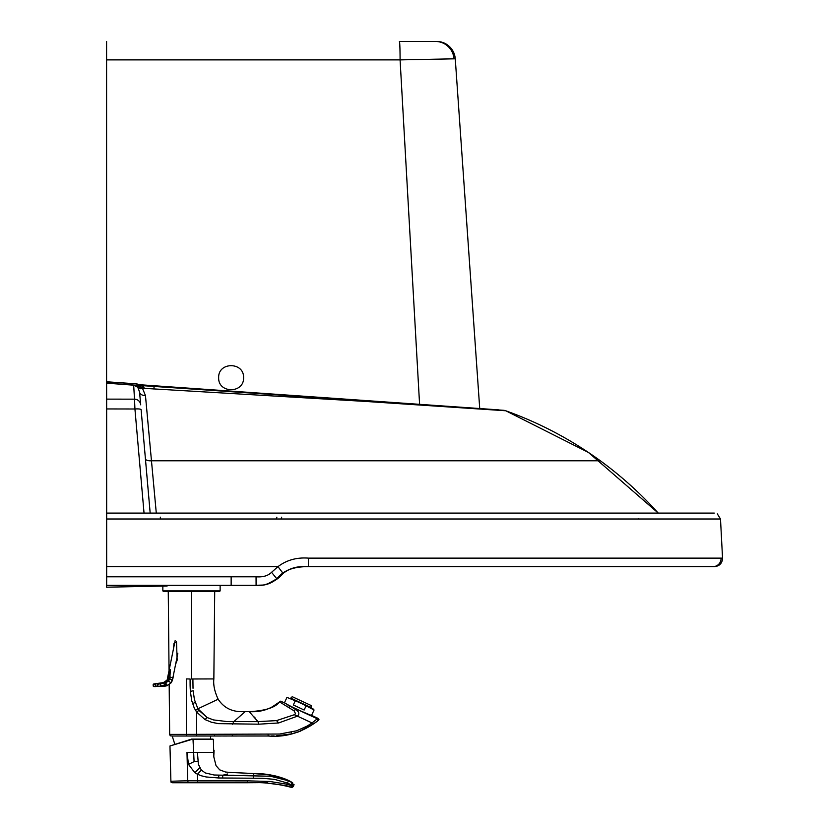 <?xml version="1.0" encoding="UTF-8"?>
<svg xmlns="http://www.w3.org/2000/svg" width="829" height="829" viewBox="0 0 829 829"><rect width="100%" height="100%" fill="white"/><g stroke="black" fill="none" stroke-linecap="round" stroke-linejoin="round"><path stroke-width="1.24" d="M639.118 518.995A1058.519 1058.519 90 0 0 638.423 518.56L639.118 518.995L638.423 518.56M167.168 585.989L106.558 587.191L106.516 382.356M714.463 566.642L308.357 566.642C297.673 566 289.238 568.248 283.052 573.367L276.845 578.849C271.073 583.813 264.14 585.968 256.057 585.326L106.64 585.326L106.558 587.191M231.073 585.326A6114.403 6114.403 90 0 0 215.716 585.419M285.021 571.896L288.347 569.896M302.492 566.725L307.714 566.642M308.17 566.642L308.378 566.642C293.476 566.528 282.99 570.58 276.917 578.808L266.617 584.466M276.865 578.849L271.56 572.3L277.974 566.642L283.052 573.367M306.191 566.653L305.062 566.663M136.288 386.273A6.228 4.186 122.2 0 0 138.94 386.355L139.003 385.412L141.003 385.547L140.878 387.257L137.251 387.07A24.797 11.067 98.2 0 0 137.013 386.853L133.687 385.122L140.391 387.008A20.601 17.73 98 0 1 140.878 387.257L141.003 385.547L503.617 410.303A8.715 8.715 95.5 0 1 503.628 410.303A8.715 8.715 95.5 0 1 505.783 410.78A8.715 8.715 -85.1 0 0 503.628 410.303L503.617 410.303A8.715 8.715 -85.1 0 0 503.617 410.303A8.715 8.715 -85.3 0 1 505.783 410.78A8.715 8.715 95.3 0 0 503.607 410.303L497.379 409.899A6.228 6.228 -63.6 0 0 496.25 410.137L497.39 409.889A6.228 6.228 -63.6 0 0 496.25 410.137M505.825 410.78L503.649 410.314A8.715 8.715 -90 0 1 503.659 410.314A8.715 8.715 -90 0 1 505.825 410.78L505.783 410.78C539.7 422.935 571.222 439.608 600.351 460.789C621.46 476.209 640.755 493.649 658.236 513.089M497.379 409.899L498.664 409.878A6.228 6.228 -63.6 0 0 498.457 409.858L498.457 409.858A6.228 6.228 -63.6 0 1 498.664 409.878A6.228 6.228 -84.9 0 0 498.395 409.858A6.228 6.228 -84.9 0 1 498.633 409.868L140.547 384.791L140.402 387.008A6.228 4.031 129.5 0 1 137.013 386.853M106.672 585.326L106.672 566.642L277.974 566.642C286.616 560.093 296.741 557.254 308.357 558.124L721.043 558.124A8.093 8.093 -90 0 1 712.961 566.642A8.093 8.093 -90 0 0 721.043 558.124L722.546 558.124C722.277 563.254 719.582 566.093 714.474 566.642M308.357 558.124L308.357 566.642L308.357 558.124M711.292 566.642L713.634 566.642M713.572 566.642L711.178 566.642M106.672 566.642L106.651 399.122L134.505 399.174L133.676 385.184L106.609 383.164L133.687 385.122M145.458 395.588A6.228 4.155 175 0 1 139.541 391.972L140.702 404.832A6.228 6.207 174.9 0 0 140.702 404.821L139.541 391.941L138.028 387.951A6.228 3.627 141.3 0 0 142.464 388.252L145.458 395.588L156.287 513.089M137.251 387.07L138.028 387.951M255.995 585.326L257.912 585.315M210.307 585.326L231.146 585.326L231.146 576.808L256.057 576.808L256.088 585.326M261.415 585.212L259.529 585.295M140.702 404.821L140.702 404.832A6.228 6.207 174.9 0 0 134.505 399.174L134.93 408.998L106.651 408.946M141.127 409.744L150.173 513.089L141.127 409.744A6.228 1.285 175 0 0 134.93 408.998L144.039 513.089M106.672 513.089L714.277 513.089M717.313 513.887L720.494 518.995L106.672 518.995L720.494 518.995L722.546 558.124M106.651 399.122L106.609 383.164L139.003 385.412M106.589 381.951L106.558 464.364L106.609 383.153M106.609 381.941L135.894 383.786A6.228 6.228 0 0 1 137.469 384.096A6.228 5.896 108.8 0 0 137.469 384.096L137.469 384.096A6.228 5.896 108.8 0 0 135.883 383.806L106.609 381.775M658.257 513.089L588.466 452.458L505.794 410.769L366.066 401.464L142.464 388.252L140.878 387.257M160.329 517.172L160.432 518.995M498.54 409.868L141.075 384.822A6.228 4.332 -81.1 0 1 141.552 384.936M154.132 386.459L153.873 388.998M497.348 409.889A6.228 6.228 -84.9 0 0 496.219 410.137A6.228 6.228 -84.9 0 1 497.348 409.889M281.01 518.995L281.705 517.172L281.01 518.995M276.896 517.172L276.212 518.995M160.515 518.995L160.422 517.172M106.589 41.45L106.589 59.885L400.086 59.885A18.684 0.684 90 0 0 399.402 41.45L436.634 41.45A18.684 18.684 90 0 1 455.266 58.828L453.991 58.828A18.684 18.632 90 0 0 435.401 41.45A18.684 18.632 -90 0 1 453.991 58.828L400.086 59.885L419.598 404.531M479.732 408.645L455.266 58.828M106.589 59.885L106.589 415.049M243.571 377.682C244.172 361.693 218.058 361.693 218.659 377.682C218.058 393.682 244.172 393.682 243.571 377.682M214.711 591.523L213.851 678.93C213.177 684.878 214.618 691.645 218.162 699.22L197.903 708.785L194.411 699.572L193.167 690.775L190.38 691.396L191.717 700.671L194.255 708.018L196.608 712.049L205.001 719.572L211.499 722.246L218.4 723.634L258.835 724.194L257.943 721.624L226.991 721.572L213.509 719.924L207.146 717.541L197.903 708.774L195.499 710.339M169.178 684.681L169.665 734.39L186.411 734.38L186.411 678.92L190.079 678.992L190.11 685.22A173.406 173.106 -100.3 0 0 190.152 686.775A164.702 164.463 -101.1 0 0 190.183 687.552A137.168 137.003 -101.8 0 0 190.204 688.329L190.38 691.396M168.256 591.523L169.064 672.754M173.448 649.584L173.976 643.459L176.504 641.833L177.147 660.153L175.852 663.677M191.489 591.523L191.489 678.992L192.898 678.982L193.022 688.298M258.835 724.194L278.627 722.961L297.424 716.163L312.046 722.94L307.186 726.059L296.658 730.784L279.663 734.038L186.411 734.38L186.411 678.92L190.079 678.992M174.826 744.224L172.194 736.017L170.225 735.81L169.665 734.39L186.411 734.38L186.774 735.997L177.188 736.007M248.897 711.645L245.28 711.531C233.177 712.515 224.141 708.412 218.162 699.22M213.416 719.904L207.167 717.551L198.95 710.412L196.608 712.049L196.597 735.986L195.364 735.986A135.541 0.891 0 0 0 194.753 735.986L186.774 735.997M177.168 736.007L212.483 736.007M196.597 735.986L268.109 736.007C285.881 737.592 302.616 732.411 318.326 720.453L318.978 719.385L318.326 720.453L318.978 719.385L318.025 718.37L317.289 718.784L312.046 722.94L313.756 723.758L298.316 731.945L292.046 733.81L276.347 735.851M249.591 712.08L257.943 721.624L248.058 721.624M230.4 721.634L226.991 721.572M198.95 710.412L197.924 708.816M317.289 718.784L318.025 718.37L312.129 715.614C312.823 716.277 291.176 707.147 285.57 703.406L280.648 701.168L279.497 701.852C275.829 707.137 266.648 710.36 251.964 711.51L248.648 711.531C260.347 712.557 270.627 709.334 279.497 701.852L294.046 710.836L295.549 713.665L294.326 714.722L297.424 716.163C299.777 713.997 299.165 711.769 295.59 709.489L290.409 706.277L317.289 718.784L317.59 720.857L318.326 720.453L313.756 723.758L317.528 720.898M294.326 714.722L276.523 720.608L257.943 721.624M250.078 712.463L250.648 712.961M254.41 717.064L255.394 718.297M289.052 707.324L290.409 706.277L283.912 702.453M291.321 733.976L300.222 731.23L313.745 723.758M284.451 702.774L286.969 697.376L298.077 701.966L286.969 697.376M188.079 782.358L187.727 780.835L197.654 780.814L197.623 782.338L247.425 782.369L172.411 782.742L247.425 782.742C262.099 781.965 276.72 783.509 291.311 787.363L293.269 786.555L292.71 785.56L293.269 786.555L291.953 787.54M247.425 782.742L263.508 782.607L286.482 785.664L291.311 787.363L290.513 786.897L291.694 786.99L292.45 786.068L286.875 784.182L287.466 783.032L292.71 785.56L292.792 783.032L288.399 780.773L270.606 776.245L214.069 775.001L205.281 772.939L201.343 770.068L198.39 764.328L197.426 752.4L213.499 752.4M172.411 782.742L171.012 782.161L170.898 781.26L180.732 780.949A21.772 0.57 -0.3 0 1 182.691 780.908L187.727 780.835L186.981 752.4L197.426 752.4M247.425 782.369L247.456 780.845L269.746 781.467L286.875 784.182L286.523 785.674M266.13 782.742L267.746 782.845M218.783 777.985L262.347 778.276L274.472 779.364L287.466 783.032L288.399 780.773M201.343 770.068L197.478 774.255L201.312 775.778L206.11 776.96L218.773 777.985L218.732 775.219M186.981 752.4L188.504 764.4L194.877 772.752L197.478 774.255L197.654 780.814L247.456 780.845M172.194 736.017L210.773 736.017L210.39 739.126L213.385 739.489L191.499 739.509L169.966 745.986L191.395 739.157A0.622 0.622 3.9 0 1 191.582 739.126L191.582 739.499M292.191 786.524L293.269 786.555M194.877 772.752L199.748 767.799M188.504 764.4L194.09 761.602L197.799 761.229M213.012 739.126L191.582 739.126A0.622 0.622 -2.6 0 0 191.395 739.157L191.499 739.509M234.089 775.27L222.721 775.239L222.711 778.006M247.705 775.364L242.98 775.322M287.394 780.338L286.523 779.985M285.456 779.581L284.544 779.26M291.777 782.338L292.741 782.98L292.71 785.56M227.706 773.975L222.721 775.239M222.835 775.219L227.623 773.996M213.737 756.566L213.561 750.131L214.079 750.442L213.758 757.012M173.282 676.899L170.805 683.096L166.93 685.573A13.212 8.642 -105.5 0 1 166.753 685.604A12.798 8.394 -95.5 0 1 166.525 685.635L160.546 685.78A2.487 1.762 87.2 0 0 160.391 683.998L165.924 682.63L168.266 681.231L169.748 678.858A2.487 0.87 21.8 0 1 172.328 680.65L171.012 682.837M164.173 683.065L168.111 681.179L169.748 678.858L170.328 669.687L168.287 677.2M169.831 678.63L170.339 669.697L167.282 679.884L163.603 682.568A11.834 8.269 -102.3 0 1 165.81 682.568L165.935 682.619M165.8 682.568L166.743 685.811L170.764 683.2L166.743 685.811A12.943 8.497 -103.5 0 1 166.567 685.842A12.704 8.331 -94.7 0 1 166.328 685.873A11.834 8.321 82.1 0 1 165.427 686.07A11.834 8.321 82.1 0 1 165.075 686.111M165.303 681.884L167.199 679.925L168.328 677.003M169.976 677.003L168.401 676.982M167.189 685.697L164.505 686.163A11.834 8.363 -92.8 0 0 165.966 685.904L166.525 685.635M165.417 682.744L165.282 682.681A11.834 8.352 -94.9 0 0 163.282 682.619A11.834 8.352 -94.9 0 0 162.93 682.681L166.277 681.179A11.834 6.673 -136.9 0 1 168.111 681.179L168.266 681.231M165.23 682.692L165.966 685.904L164.463 685.946L163.987 682.982A11.834 8.363 -92.8 0 0 161.707 682.847L163.593 682.568M164.463 685.946L160.349 686.039M164.505 686.163L157.676 686.246M161.696 682.847L153.956 683.925L153.178 684.36L153.199 686.039L153.717 686.215L153.686 684.319L155.417 684.319L155.738 686.567L153.956 686.567L157.8 685.997L157.717 684.339L164.007 682.972M153.23 686.111L153.997 686.567M157.261 686.308L157.168 684.091L160.184 683.811M155.106 686.63L153.717 686.215M155.645 683.935L153.448 684.091L153.189 686.07M220.131 590.901L162.847 590.901L163.468 591.523L219.509 591.523L220.131 590.901L220.131 585.388M311.538 715.396L314.056 710.007L313.435 709.127L298.077 701.966M314.056 710.007L303.404 704.443M295.103 701.168L293.331 704.971L304.15 710.018L305.922 706.215M302.15 703.862L311.362 707.676M292.347 699.293L302.284 703.583M294.751 699.925L307.103 705.686M290.875 698.122L310.968 707.489L311.196 705.541L292.233 696.692L290.782 698.08L292.751 699.002M309.238 706.681L311.134 707.707M309.134 707.116L307.238 705.759M290.482 698.422L294.471 699.935M223.944 585.326L109.708 585.326M256.057 576.808C262.938 577.305 268.109 575.803 271.56 572.3M106.672 576.808L231.146 576.808M145.448 459.079A6.228 2.477 175 0 0 151.541 460.789L600.351 460.789M139.054 384.542A18.839 1.637 4 0 0 140.547 384.791A6.228 4.332 -81.1 0 1 141.075 384.822L139.728 384.604A6.228 4.829 -79.9 0 0 139.054 384.542L135.883 383.806M142.785 385.672A6.228 4.332 -81.1 0 1 144.277 388.376M141.707 385.599A6.228 4.829 -79.9 0 1 143.272 388.314M192.898 678.982L213.851 678.93M200.038 678.972L212.141 678.93M195.167 702.422L192.546 703.676M245.28 711.531L233.799 721.634L232.472 724.214M212.359 736.007L269.622 735.976L268.119 735.976L268.119 734.349M207.146 717.541L205.001 719.572M214.483 734.38L214.483 735.997L232.358 735.997L232.358 734.38M271.124 735.965L272.627 735.945L271.124 735.965M274.14 735.924L272.627 735.945L274.14 735.924M291.093 732.359L292.046 733.81M278.627 722.961L276.523 720.608M210.97 735.997L214.483 735.997M295.59 709.489L294.046 710.836M288.803 705.427L287.28 706.36M170.898 781.26L169.966 745.986M194.09 761.602L193.002 739.126M291.093 787.042L290.513 786.897M292.544 782.721L292.616 782.773C280.627 776.4 267.694 773.322 253.861 773.581L253.332 778.099M213.654 749.654L213.385 739.489M294.057 784.535L293.528 786.037L292.482 782.69C288.927 780.338 283.767 778.234 277.021 776.369C270.565 774.514 256.234 773.654 253.861 773.581A1111.378 1111.378 -177.4 0 0 232.068 772.555L225.592 772.037L219.716 769.861L216.037 765.675L213.965 757.468A46.766 46.766 79.7 0 1 213.923 756.867M290.844 781.913L291.912 782.949L291.528 785.001M170.121 677.003L173.095 678.07M168.598 680.671L170.805 683.096M172.297 680.713L177.82 653.283M170.111 677.106L169.966 677.106A11.834 2.29 -168.6 0 0 168.38 677.106L168.297 677.106M169.582 678.837L169.665 678.609A11.834 3.886 -159.6 0 0 167.904 678.609L167.821 678.63M169.334 679.925L169.157 679.884A11.834 5.223 -150.5 0 0 167.282 679.884L167.199 679.925M165.686 682.599L166.567 685.842M166.183 681.231L166.753 680.671M166.65 680.733L167.147 679.998M303.797 566.684L304.378 566.673M306.844 566.642L308.564 566.642M256.057 585.326L258.969 585.305M308.139 566.642L302.813 566.715C295.684 566.528 289.083 568.787 283.01 573.471C278.337 579.222 271.736 583.088 263.207 585.056L254.679 585.326M230.856 585.326L240.027 585.326M262.513 585.129L260.42 585.264M530.456 513.089L524.104 513.089M498.509 409.858L154.194 386.19M137.469 384.096L139.728 384.604M215.063 736.007L220.794 736.007M223.302 736.007L226.804 736.007M231.084 736.007L237.104 736.007M240.493 736.007L262.783 736.007M264.555 736.007L265.446 736.007M266.772 736.007L268.109 736.007M318.025 718.37L312.129 715.614M270.762 707.883L280.648 701.168M236.431 772.721L253.809 773.571M253.861 773.581L268.627 774.825L282.855 778.11M284.44 778.7L286.554 779.581M288.461 780.472L289.549 781.032M213.55 749.685L214.079 750.442M175.137 640.662L167.126 680.039M153.925 683.935L153.168 684.36M162.847 590.901L162.847 586.051"/></g></svg>
